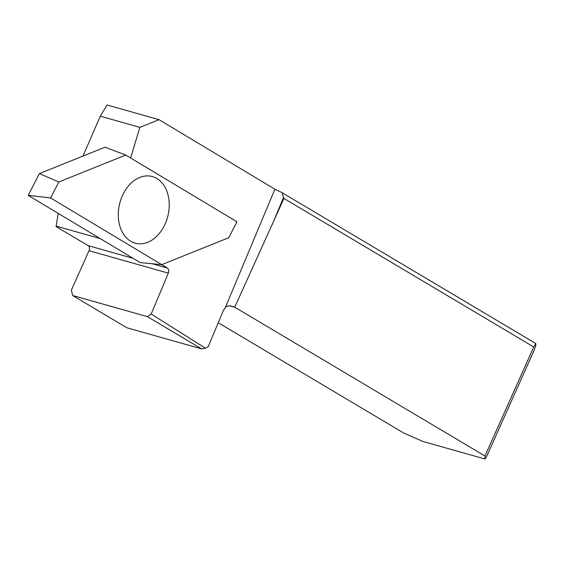 <?xml version="1.0" encoding="UTF-8"?>
<svg xmlns="http://www.w3.org/2000/svg" width="564" height="564" viewBox="0 0 564 564"><rect width="100%" height="100%" fill="white"/><g stroke="black" fill="none" stroke-linecap="round" stroke-linejoin="round"><path stroke-width="0.85" d="M147.38 316.63L151.194 314.014L168.34 273.124C169.101 270.847 168.77 269.141 167.339 268.013L161.762 264.664L228.737 237.733L236.943 221.793L130.601 157.969L139.893 127.372L159.041 119.674L274.901 189.215L282.07 192.662L535.765 343.518L535.8 345.513L533.819 350.998L487.049 455.543L485.033 459.011L484.969 456.008L234.737 307.204L229.076 305.78L227.052 306.245L225.403 307.401L223.414 310.411L208.194 346.712L205.359 348.185L201.686 348.919L147.38 316.63L72.601 295.494L126.9 327.783L201.686 348.919M82.971 156.073L100.286 116.177L139.893 127.372M100.152 238.544L56.132 226.108L56.125 226.615L88.069 245.608L133.132 258.34M58.226 213.382L56.132 226.108M485.033 459.011L422.887 441.457L403.782 433.06L218.247 322.735M72.601 295.494L71.395 290.107L89.02 250.712A3.955 2.926 105.8 0 0 88.069 245.608M100.286 116.177L107.061 104.989L159.041 119.674M484.969 456.008L533.741 346.987L283.932 198.436L234.737 307.204M535.765 343.518L533.741 346.987M151.194 314.014L205.359 348.185M283.932 198.436L282.07 192.662M121.937 196.766A34.411 24.886 103.2 0 0 122.846 233.101A34.411 24.886 103.2 0 0 156.348 236.654A34.411 24.886 103.2 0 0 166.958 191.478A34.411 24.886 103.2 0 0 135.381 179.74A34.411 24.886 103.2 0 0 121.937 196.766A34.411 24.886 103.2 0 0 122.846 233.101A34.411 24.886 103.2 0 0 156.348 236.654A34.411 24.886 103.2 0 0 166.958 191.478A34.411 24.886 103.2 0 0 135.381 179.74A34.411 24.886 103.2 0 0 121.937 196.766M228.737 237.733L236.943 221.793L125.765 155.065L58.79 181.989L50.591 197.936L161.762 264.664L228.737 237.733M58.79 181.989L39.402 173.592L105.024 147.204L125.765 155.065M39.402 173.592L28.2 195.363L50.591 197.936M28.2 195.363L140.196 262.584L161.762 264.664L50.591 197.936L28.2 195.363L140.196 262.584L161.762 264.664M152.252 263.748L167.339 268.013M234.116 306.964L230.02 305.808M168.34 273.124L89.02 250.712M283.664 197.259L271.897 225.346M225.403 307.401L274.901 189.215"/></g></svg>
